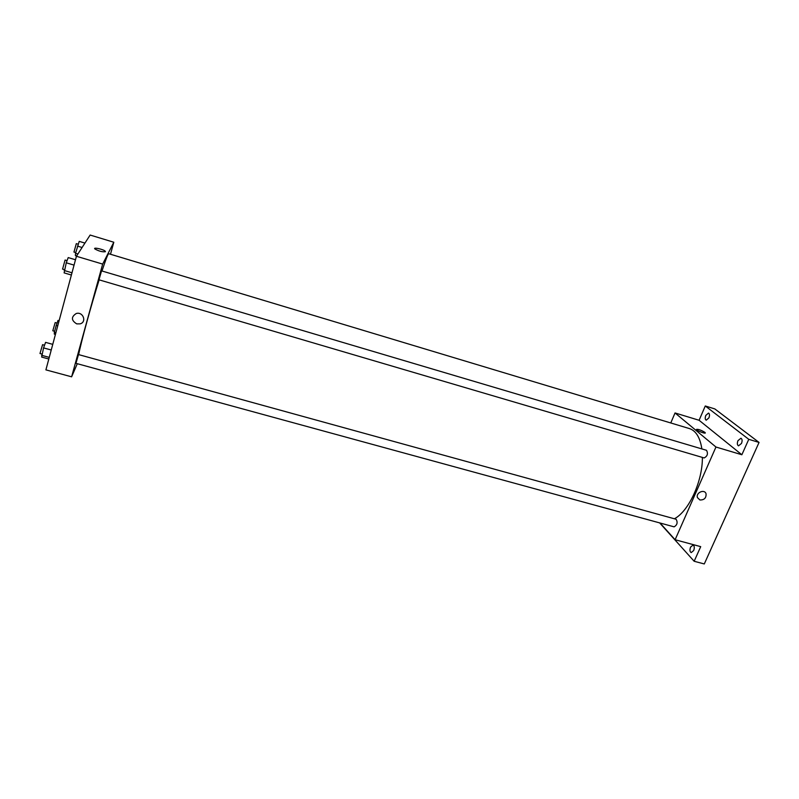 <?xml version="1.0" encoding="UTF-8"?>
<svg xmlns="http://www.w3.org/2000/svg" width="799" height="799" viewBox="0 0 799 799"><rect width="100%" height="100%" fill="white"/><g stroke="black" fill="none" stroke-linecap="round" stroke-linejoin="round"><path stroke-width="1.2" d="M670.87 422.731L675.035 412.953L699.095 420.274L705.277 405.982L714.835 408.928L759.05 442.436L704.289 563.954L694.161 561.268L659.654 522.906M705.277 405.982L748.773 439.32L759.05 442.436M748.773 439.32L741.862 454.751L715.954 447.021L675.115 539.734L700.713 546.646L694.161 561.268M699.904 499.974L697.427 497.577C695.689 492.613 704.628 488.738 706.066 493.822C706.286 498.027 704.229 500.074 699.904 499.974M693.692 550.531L691.185 552.598C689.807 551.739 689.597 549.912 690.556 547.115L693.063 545.048C694.451 545.907 694.651 547.734 693.692 550.531M708.913 417.857L706.206 420.204C705.048 419.485 704.918 417.887 705.797 415.42L708.513 413.073C709.662 413.782 709.792 415.38 708.913 417.857M741.492 443.435L738.516 445.852C737.187 445.053 736.998 443.315 737.956 440.658L740.933 438.242C742.261 439.041 742.451 440.768 741.492 443.435M699.095 420.274L741.862 454.751M674.386 518.771C688.708 511.4 702.651 481.298 702.381 457.418M701.862 448.918C700.114 437.532 695.969 430.751 689.437 428.584L108.714 253.712C108.025 253.722 105.788 259.485 101.992 270.991M675.035 412.953L715.954 447.021M675.115 539.734L660.064 523.015M676.713 424.748L109.922 254.082M674.116 526.851C677.232 524.993 677.902 522.456 676.104 519.25L78.492 354.566L75.945 363.335L674.116 526.851M704.179 457.947C707.485 456.139 708.254 453.592 706.506 450.296L101.543 270.861L98.986 279.81L704.179 457.947M696.498 429.393C698.306 429.113 701.093 430.092 704.838 432.339L705.167 432.659C706.616 434.346 697.637 431.18 696.608 429.642C697.697 428.913 700.443 429.812 704.838 432.339L705.167 432.659C706.616 434.346 697.637 431.18 696.608 429.642M699.894 499.974L697.427 497.577C695.689 492.613 704.628 488.738 706.066 493.822C706.286 498.027 704.229 500.074 699.894 499.974M78.652 354.616C81.059 342.172 91.166 305.238 99.156 279.86M110.562 253.972L113.808 242.237L102.662 264.089L71.62 376.818L77.293 363.705M113.808 242.237L90.137 235.046L76.424 256.269L102.662 264.089M76.424 256.269L45.903 369.877L71.62 376.818M80.09 323.865L76.704 323.875C71.181 320.379 71.021 316.933 76.235 313.518C83.096 311.38 87.071 322.107 80.09 323.865L76.704 323.875C71.181 320.379 71.021 316.933 76.235 313.518L76.235 313.518M105.418 251.695C102.412 252.114 98.896 251.206 94.861 248.938C92.754 246.941 103.64 249.348 105.248 251.226L105.418 251.695C102.412 252.124 98.896 251.206 94.861 248.938C92.754 246.941 103.64 249.348 105.248 251.226L105.418 251.695M59.106 320.719L58.007 320.409L56.19 325.443L54.342 332.334L54.322 334.132L55.421 334.431M56.19 325.443L57.728 325.872M54.342 332.334L55.87 332.764M54.622 331.285L52.804 330.776L55.181 322.566L57.039 323.086M84.944 243.086L79.221 241.368L75.545 253.273L75.396 255.61L76.614 255.97M77.473 246.112L82.087 247.5M75.545 253.273L77.903 253.982M74.007 251.955L76.305 243.645L78.172 244.214M52.754 344.359L45.583 342.372L43.555 347.905L41.658 357.063L48.819 359.011M43.555 347.905L51.236 350.012M41.588 355.285L49.258 357.383M41.928 354.037L39.99 353.508L42.567 344.669L44.544 345.218M75.486 259.755L68.205 257.588L66.257 262.801L64.12 272.888L71.391 275.026M66.257 262.801L74.047 265.108M64.2 270.491L71.99 272.789M62.612 268.973L65.069 260.045L67.066 260.634M73.917 252.035L75.735 252.574M62.492 269.063L64.429 269.633"/></g></svg>

